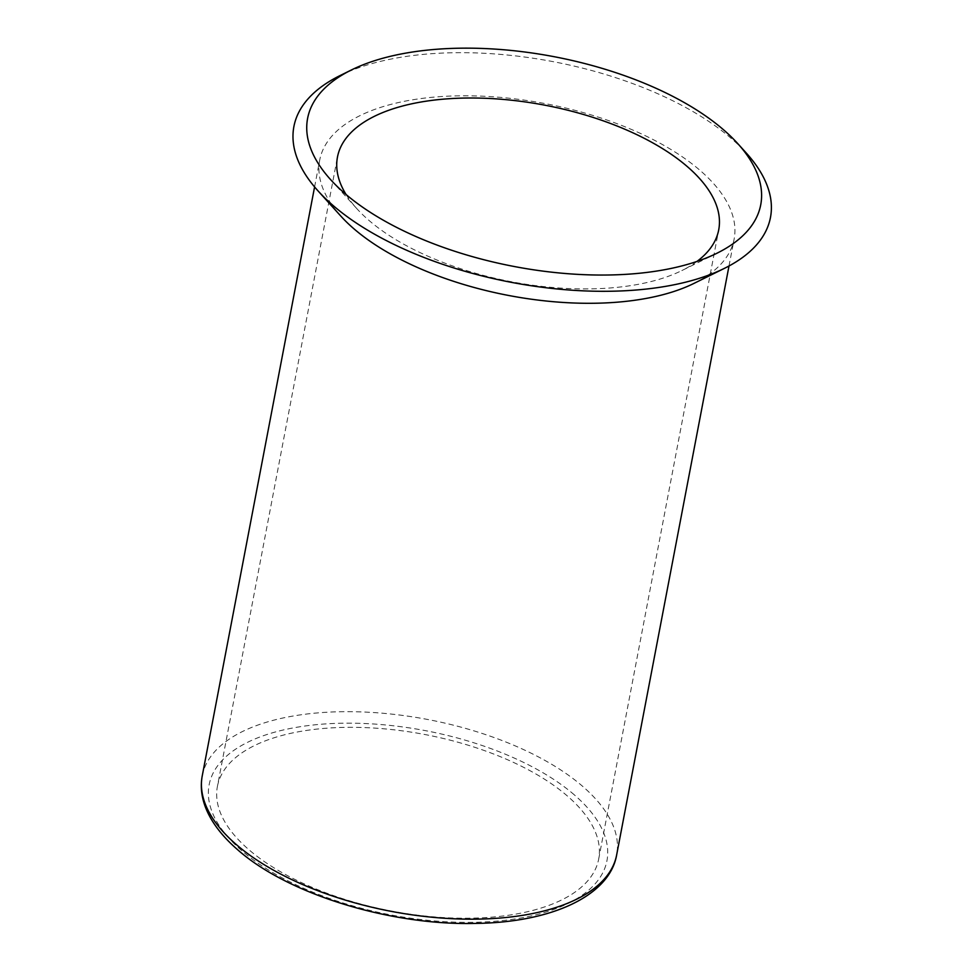 <?xml version="1.0" encoding="UTF-8"?>
<svg xmlns="http://www.w3.org/2000/svg" width="972" height="972" viewBox="0 0 972 972"><rect width="100%" height="100%" fill="white"/><g stroke="black" fill="none" stroke-linecap="round" stroke-linejoin="round"><path stroke-width="0.73" stroke-dasharray="4.86 3.65" d="M339.981 75.609A242.575 112.302 10.8 0 1 731.406 138.571A242.575 112.302 -169.2 0 1 746.375 153.126M346.068 194.497A194.06 89.849 10.8 0 0 356.748 208.543A194.06 89.849 10.8 0 0 368.716 220.194A194.06 89.849 -169.2 0 0 681.858 270.556L716.923 253.242M696.948 261.444A194.06 89.849 -169.2 0 1 681.858 270.556M217.412 786.409A194.06 89.849 10.8 0 1 360.831 727.457A194.06 89.849 10.8 0 1 567.417 796.032A194.06 89.849 -169.2 0 1 598.667 859.139A194.06 89.849 -169.2 0 1 455.261 918.09A194.06 89.849 -169.2 0 1 248.674 849.504A194.06 89.849 10.8 0 1 217.412 786.409L337.466 157.087M314.588 186.94L319.727 160.016A210.936 97.662 10.8 0 1 475.612 95.936A210.936 97.662 10.8 0 1 700.156 170.477A210.936 97.662 -169.2 0 1 734.139 239.063A210.936 97.662 -169.2 0 1 694.069 283.35M319.727 160.016A210.936 97.662 10.8 0 0 340.686 215.942M574.343 794.877A202.504 93.749 10.8 0 0 297.505 727.153A202.504 93.749 10.8 0 0 241.749 850.67A202.504 93.749 -169.2 0 0 518.586 918.382A202.504 93.749 -169.2 0 0 574.343 794.877M202.237 775.899A210.936 97.662 10.8 0 1 358.133 711.82A210.936 97.662 10.8 0 1 582.678 786.36A210.936 97.662 -169.2 0 1 616.649 854.947M356.748 208.543L330.516 179.528M598.667 859.139L718.721 229.817M729 266L734.139 239.063"/><path stroke-width="1.46" d="M351.414 69.96A230.643 106.786 10.8 0 1 723.581 129.823A230.643 106.786 -169.2 0 1 737.821 143.674A230.643 106.786 -169.2 0 1 716.923 253.242A230.643 106.786 -169.2 0 1 344.756 193.379A230.643 106.786 10.8 0 1 330.516 179.528A230.643 106.786 10.8 0 1 351.414 69.96L339.981 75.609A242.575 112.302 10.8 0 0 318.002 190.852A242.575 112.302 10.8 0 0 332.971 205.408A242.575 112.302 -169.2 0 0 724.395 268.369A242.575 112.302 -169.2 0 0 746.375 153.126L737.821 143.674M696.948 261.444A194.06 89.849 -169.2 0 0 718.721 229.817A194.06 89.849 -169.2 0 0 687.459 166.722A194.06 89.849 10.8 0 0 480.885 98.136A194.06 89.849 10.8 0 0 337.466 157.087A194.06 89.849 10.8 0 0 346.068 194.497M724.395 268.369L694.069 283.35A210.936 97.662 -169.2 0 1 353.699 228.602A210.936 97.662 10.8 0 1 340.686 215.942L318.002 190.852M202.237 775.899C200.305 786.166 201.423 796.712 205.578 807.525C211.264 822.069 221.956 836.127 237.63 849.71C287.469 894.07 390.477 925.745 476.013 923.4C552.558 922.404 609.772 895.273 616.649 854.947A210.936 97.662 -169.2 0 1 460.764 919.026A210.936 97.662 -169.2 0 1 236.22 844.486A210.936 97.662 10.8 0 1 202.237 775.899L314.588 186.94M616.649 854.947L729 266"/></g></svg>
